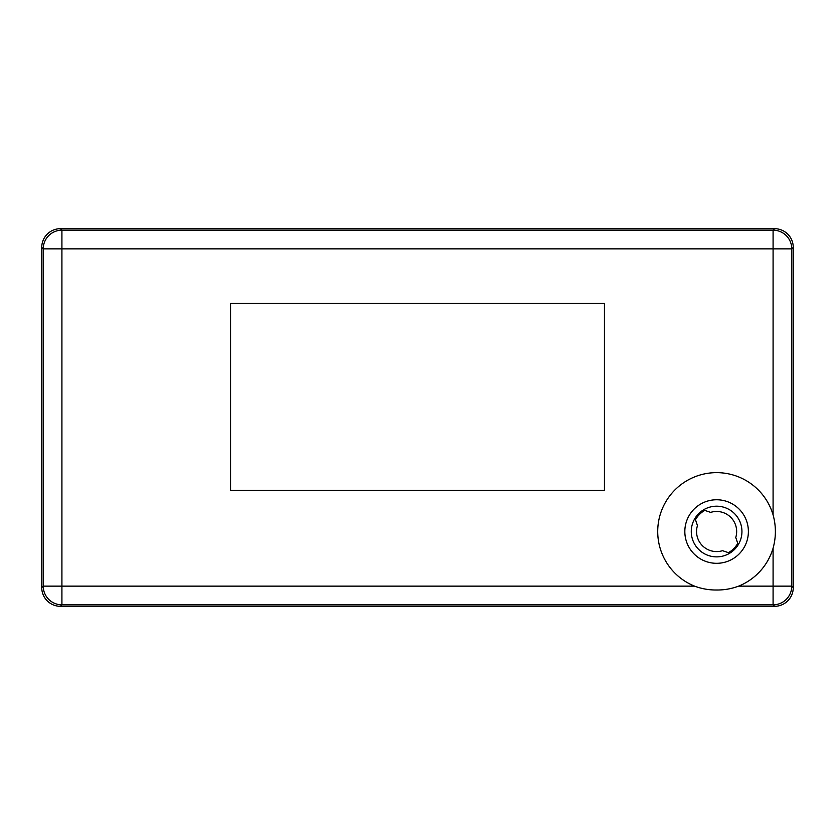 <?xml version="1.0" encoding="UTF-8"?>
<svg xmlns="http://www.w3.org/2000/svg" width="835" height="835" viewBox="0 0 835 835"><rect width="100%" height="100%" fill="white"/><g stroke="black" fill="none" stroke-linecap="round" stroke-linejoin="round"><path stroke-width="1.25" d="M722.536 550.683L728.433 552.655A24.215 24.215 0 0 0 737.733 543.366L735.76 537.469A20.05 20.05 0 0 0 710.668 512.377L704.771 510.404A24.215 24.215 0 0 0 695.482 519.704L697.455 525.601A20.05 20.05 0 0 0 722.536 550.683M716.607 556.872A25.332 25.332 0 0 1 694.668 518.869A25.332 25.332 0 0 1 738.547 518.869A25.332 25.332 0 0 1 716.607 556.872M716.607 563.312A31.782 31.782 0 0 0 744.131 515.644A31.782 31.782 0 0 0 689.084 515.644A31.782 31.782 0 0 0 716.607 563.312M694.563 586.139C701.65 588.79 708.998 590.084 716.607 590.011C724.216 590.084 731.554 588.79 738.641 586.139A58.888 58.888 0 0 0 773.085 548.209C776.143 537.093 776.143 525.977 773.085 514.861A58.888 58.888 0 0 0 677.018 487.932A58.888 58.888 0 0 0 694.563 586.139L61.915 586.139L61.915 604.832L60.433 606.314L774.567 606.314L773.085 604.832A18.694 18.683 -45 0 0 791.768 586.139L793.25 587.621L793.25 247.379L791.768 248.861A18.694 18.683 -135 0 0 773.085 230.168L774.567 228.686L60.433 228.686L61.915 230.168A18.694 18.683 135 0 0 43.232 248.861L41.75 247.379L41.75 587.621L43.232 586.139A18.694 18.683 45 0 0 61.915 604.832L773.085 604.832L773.085 548.209M41.75 247.379A18.704 18.694 -135 0 1 60.433 228.686M774.567 228.686A18.704 18.694 -45 0 1 793.25 247.379M793.25 587.621A18.704 18.694 -135 0 1 774.567 606.314M60.433 606.314A18.704 18.694 -45 0 1 41.75 587.621M230.564 490.406L604.436 490.406L604.436 303.47L230.564 303.47L230.564 490.406M738.641 586.139L791.768 586.139L791.768 248.861L61.915 248.861L61.915 586.139L43.232 586.139L43.232 248.861L61.915 248.861L61.915 230.168L773.085 230.168L773.085 514.861"/></g></svg>
